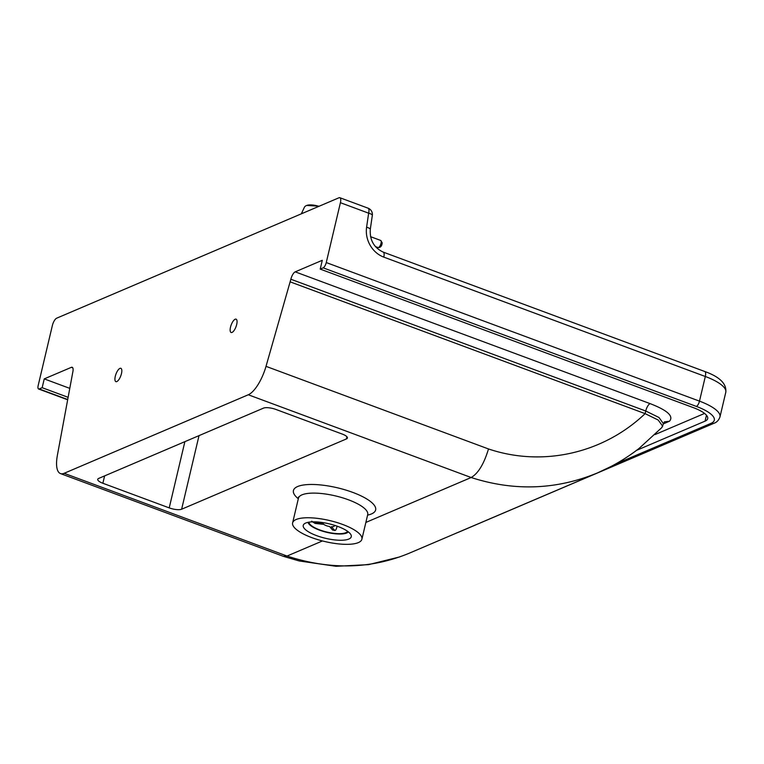 <?xml version="1.0" encoding="UTF-8"?>
<svg xmlns="http://www.w3.org/2000/svg" width="764" height="764" viewBox="0 0 764 764"><rect width="100%" height="100%" fill="white"/><g stroke="black" fill="none" stroke-linecap="round" stroke-linejoin="round"><path stroke-width="1.15" d="M311.827 537.636A35.583 10.763 13.3 0 1 292.622 522.862A35.583 10.763 13.3 0 1 342.692 524.467A35.583 10.763 13.3 0 1 361.888 539.241A35.583 10.763 13.3 0 1 311.827 537.636M230.508 327.145A7.115 2.579 110.4 0 1 236.076 319.161A7.115 2.579 110.4 0 1 236.687 324.519A7.115 2.579 110.4 0 1 231.12 332.502A7.115 2.579 110.4 0 1 230.508 327.145M115.288 376.299A7.115 2.579 110.4 0 1 120.855 368.305A7.115 2.579 110.4 0 1 121.457 373.663A7.115 2.579 110.4 0 1 115.899 381.647A7.115 2.579 110.4 0 1 115.288 376.299M337.955 526.491A24.677 7.459 13.3 0 1 351.268 536.729A24.677 7.459 13.3 0 1 316.554 535.612A24.677 7.459 13.3 0 1 303.241 525.374A24.677 7.459 13.3 0 1 337.955 526.491M663.267 423.886L669.474 421.231L664.346 421.862L661.71 427.735M295.2 271.85A6.647 2.407 -69.6 0 0 290.864 279.242L645.733 411.003A6.647 2.407 110.4 0 1 650.078 403.612L295.2 271.85L322.293 260.295L320.212 269.1L693.445 407.68A26.415 7.984 13.3 0 1 707.693 418.634A26.415 7.984 13.3 0 1 705.076 421.136L636.536 450.368M290.864 279.242L266.015 366.348A28.469 10.295 110.4 0 1 248.281 394.768L64.157 473.298A28.469 10.295 110.4 0 1 60.49 473.584A28.469 10.295 110.4 0 1 57.376 455.334L72.761 372.269A6.647 2.407 -69.6 0 0 72.198 367.274A6.647 2.407 -69.6 0 0 71.338 367.341L72.8 367.876M290.244 281.887L645.112 413.639L658.205 420.038L662.713 426.226M68.034 397.299L42.163 387.692L39.222 388.952A4.746 1.719 110.4 0 1 38.611 389A4.746 1.719 110.4 0 1 38.2 385.428L52.353 325.569A6.647 2.407 110.4 0 1 56.689 318.177L338.987 197.771A6.647 2.407 110.4 0 1 339.837 197.704A6.647 2.407 110.4 0 1 340.41 202.699L326.257 262.558A4.746 1.719 110.4 0 1 323.162 267.839L320.212 269.1M42.163 387.692L44.245 378.887L71.338 367.341M44.245 378.887L69.677 388.332M654.987 434.582L704.561 413.439M184.878 441.659L169.216 507.888A9.493 2.865 -166.7 0 0 181.631 509.216L199.022 435.623M346.952 436.798L346.455 438.918A9.493 2.865 -166.7 0 0 347.391 438.02A9.493 2.865 -166.7 0 0 342.272 434.076L275.919 409.447A9.493 2.865 -166.7 0 0 263.513 408.119L98.69 478.426A9.493 2.865 -166.7 0 0 97.744 479.314A9.493 2.865 -166.7 0 0 102.863 483.259L104.611 475.896M346.455 438.918L181.631 509.216M60.49 473.584L283.434 556.354L287.035 556.049L322.446 540.95M409.093 553.279L408.969 553.327C370.626 569.132 329.981 570.039 287.035 556.049L64.157 473.298M365.861 522.433L471.159 477.519C514.277 491.414 556.421 489.867 597.601 472.868L610.799 466.594M169.216 507.888L102.863 483.259M663.333 423.59L658.998 417.507L645.733 411.003L645.112 413.639C603.359 453.482 542.488 467.196 488.502 448.955C483.975 463.929 478.197 473.451 471.159 477.519L248.281 394.768M347.601 531.305A19.931 6.026 13.3 0 1 319.753 529.92A19.931 6.026 13.3 0 1 308.952 522.175M348.317 531.849A20.876 6.313 13.3 0 1 319.342 530.092A20.876 6.313 13.3 0 1 308.073 522.337M311.693 521.191L315.026 523.426A15.184 4.594 13.3 0 1 314.453 522.738L312.323 521.86M337.086 526.176L336.781 527.466C336.064 530.035 335.234 530.932 334.288 530.159A15.184 4.594 13.3 0 1 332.531 529.968L329.618 526.539A5.692 1.719 13.3 0 1 323.869 524.39L315.026 523.426M332.531 529.968L334.833 530.474L331.375 526.73A5.692 1.719 13.3 0 0 334.317 525.918A5.692 1.719 13.3 0 0 334.269 525.517L335.606 525.661M314.453 522.738L323.287 523.703A5.692 1.719 13.3 0 1 323.239 523.302A5.692 1.719 13.3 0 1 323.831 522.748M301.331 213.834L304.358 207.34A20.876 7.726 25.1 0 1 306.354 205.592A20.876 7.726 25.1 0 1 306.717 205.449A20.876 7.726 25.1 0 1 318.96 206.309M298.438 497.02L298.447 498.214A35.583 10.763 13.3 0 1 348.518 499.818A35.583 10.763 13.3 0 1 367.713 514.592L361.888 539.241M367.589 515.117A42.23 12.768 -166.7 0 0 352.853 492.427A42.23 12.768 -166.7 0 0 304.874 484.815A42.23 12.768 -166.7 0 0 298.323 498.749M669.474 421.231C673.924 416.199 667.459 410.325 650.078 403.612M705.076 421.136L706.471 415.234M488.502 448.955L266.015 366.348M67.624 399.496L39.222 388.952M323.162 267.839L696.396 406.419A33.215 10.047 13.3 0 1 711.017 423.342L615.287 464.168M340.41 202.699L368.64 213.185A6.647 2.407 -69.6 0 0 368.067 208.18L339.837 197.704M372.326 215.372L370.282 229.42A6.647 1.786 -171.7 0 0 366.596 227.233L368.64 213.185A6.647 1.786 8.3 0 1 372.326 215.372A6.647 6.647 0 0 0 368.067 208.18M370.282 229.42C369.671 240.182 373.978 247.746 383.222 252.11A6.647 2.407 110.4 0 1 383.786 257.115L705.315 376.49A6.647 2.407 -69.6 0 0 704.752 371.495C719.707 376.853 726.726 383.767 725.8 392.247A37.961 11.479 13.3 0 0 705.315 376.49L699.49 401.138A4.746 1.719 110.4 0 1 696.396 406.419M366.596 227.233A25.623 22.595 66.9 0 0 383.786 257.115M711.017 423.342A4.746 4.183 -113.1 0 0 713.92 423.304C716.785 422.339 718.8 420.2 719.974 416.896A37.961 11.479 -166.7 0 0 699.49 401.138L326.257 262.558M458.266 532.307A4.746 4.183 66.9 0 0 458.782 532.126L713.92 423.304M380.701 240.45A3.791 1.375 110.4 0 1 381.226 241.701A3.791 1.375 110.4 0 1 380.1 245.731A3.791 1.375 110.4 0 1 378.056 247.565C380.482 247.708 381.866 246.132 382.201 242.809L380.701 240.45L370.54 236.668M298.447 498.214L292.622 522.862M399.715 556.927L368.573 564.634L336.036 566.296L299.249 560.967L283.511 556.383M408.969 553.327L597.649 472.849M662.035 427.382L639.124 448.392C626.251 458.371 612.413 466.527 597.601 472.849L597.601 472.849M383.222 252.11L704.752 371.495M719.974 416.896L725.8 392.247M457.684 532.556L458.782 532.126M38.611 389L67.576 399.753M367.809 513.8L367.713 514.592M323.382 522.681L323.239 523.302M306.717 205.449L319.228 206.194M375.43 246.581L378.056 247.565"/></g></svg>
